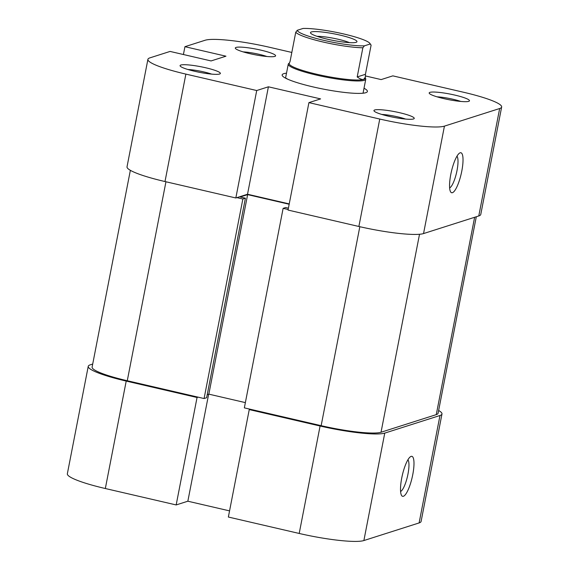 <?xml version="1.0" encoding="UTF-8"?>
<svg xmlns="http://www.w3.org/2000/svg" width="569" height="569" viewBox="0 0 569 569"><rect width="100%" height="100%" fill="white"/><g stroke="black" fill="none" stroke-linecap="round" stroke-linejoin="round"><path stroke-width="0.85" d="M403.371 496.282A20.527 5.036 -77 0 1 401.522 495.386A20.527 5.036 -77 0 1 402.34 475.193A20.527 5.036 -77 0 1 410.491 456.694A20.527 5.036 -77 0 1 411.124 456.374A20.527 5.036 -77 0 1 412.774 474.567A20.527 5.036 -77 0 1 403.371 496.282M92.704 364.046L90.222 364.843A53.294 7.461 11 0 0 88.238 366.336A53.294 7.461 11 0 0 126.211 381.081L197.052 397.496L176.17 504.938L187.848 501.211L229.563 510.884M320.091 426.017L249.25 409.595L228.361 517.036L299.202 533.459L320.091 426.017A53.294 7.461 11 0 0 384.758 433.109L363.876 540.55L419.111 522.932L439.993 415.491L384.758 433.109M198.112 397.162L197.052 397.496M249.25 409.595L250.31 409.26M439.993 415.491A53.294 7.461 11 0 0 441.978 413.997A53.294 7.461 11 0 0 438.642 410.477M441.978 413.997L421.096 521.439A53.294 7.461 -169 0 1 419.111 522.932M363.876 540.55A53.294 7.461 -169 0 1 299.202 533.459M176.17 504.938L105.329 488.522A53.294 7.461 -169 0 1 67.348 473.778L88.238 366.336M400.583 491.502A16.579 4.068 103 0 0 407.482 476.381A16.579 4.068 103 0 0 407.937 459.766M208.652 394.21L187.848 501.211M374.708 109.973A20.527 2.873 -169 0 1 398.563 112.47A20.527 2.873 -169 0 1 413.969 118.743A20.527 2.873 -169 0 1 413.485 118.964A20.527 2.873 -169 0 1 392.454 117.072A20.527 2.873 -169 0 1 374.068 110.991A20.527 2.873 -169 0 1 374.708 109.973M405.526 119.056A16.579 2.319 11 0 0 381.785 114.44M429.944 92.356A20.527 2.873 -169 0 1 453.799 94.852A20.527 2.873 -169 0 1 469.205 101.126A20.527 2.873 -169 0 1 468.721 101.346A20.527 2.873 -169 0 1 447.689 99.454A20.527 2.873 -169 0 1 429.303 93.373A20.527 2.873 -169 0 1 429.944 92.356M460.762 101.438A16.579 2.319 11 0 0 437.02 96.822M236.071 47.419A20.527 2.873 -169 0 1 259.919 49.916A20.527 2.873 -169 0 1 275.332 56.189A20.527 2.873 -169 0 1 274.841 56.409A20.527 2.873 -169 0 1 253.817 54.517A20.527 2.873 -169 0 1 235.431 48.436A20.527 2.873 -169 0 1 236.071 47.419M266.882 56.502A16.579 2.319 11 0 0 243.141 51.886M180.835 65.037A20.527 2.873 -169 0 1 204.684 67.533A20.527 2.873 -169 0 1 220.096 73.806A20.527 2.873 -169 0 1 219.606 74.027A20.527 2.873 -169 0 1 198.581 72.135A20.527 2.873 -169 0 1 180.195 66.054A20.527 2.873 -169 0 1 180.835 65.037M211.647 74.119A16.579 2.319 11 0 0 187.905 69.503M364.011 88.238A43.429 6.074 -169 0 1 366.813 92.242A43.429 6.074 -169 0 1 365.789 92.697A43.429 6.074 -169 0 1 321.307 88.7A43.429 6.074 -169 0 1 282.416 75.833A43.429 6.074 -169 0 1 283.767 73.686A43.429 6.074 -169 0 1 286.506 73.173M460.172 152.791A20.527 5.036 -77 0 1 461.815 170.977A20.527 5.036 -77 0 1 452.419 192.692A20.527 5.036 -77 0 1 450.57 191.803A20.527 5.036 -77 0 1 451.388 171.603A20.527 5.036 -77 0 1 459.539 153.104A20.527 5.036 -77 0 1 460.172 152.791M449.631 187.919A16.579 4.068 103 0 0 456.53 172.798A16.579 4.068 103 0 0 456.985 156.183M183.417 54.524L184.939 46.686L205.125 40.25A53.294 7.461 11 0 1 269.798 47.341L291.819 52.448M499.667 108.515L444.432 126.133L423.542 233.575L478.778 215.957L499.667 108.515A53.294 7.461 11 0 0 501.652 107.022A53.294 7.461 11 0 0 463.671 92.278L392.83 75.862L381.152 79.589L365.497 75.954M164.996 181.547L235.836 197.969L256.719 90.528L185.878 74.105L164.996 181.547A53.294 7.461 -169 0 1 127.022 166.802L147.904 59.361A53.294 7.461 11 0 0 185.878 74.105M501.652 107.022L480.762 214.463A53.294 7.461 -169 0 1 478.778 215.957M423.542 233.575A53.294 7.461 -169 0 1 358.875 226.483L379.758 119.042L308.917 102.626L320.603 98.899L268.404 86.801L256.719 90.528M308.917 102.626L288.035 210.068L358.875 226.483M235.836 197.969L247.522 194.242L289.23 203.908M286.748 78.387A39.481 5.526 11 0 0 286.321 78.543M147.904 59.361A53.294 7.461 11 0 1 149.889 57.867L170.074 51.43L211.085 60.933L225.957 56.196L184.939 46.686M379.758 119.042A53.294 7.461 11 0 0 444.432 126.133M247.522 194.242L268.404 86.801M130.358 170.323L92.114 367.09A49.347 6.906 11 0 0 127.271 380.739L204.079 398.542L242.863 199.008L236.896 197.628M288.142 209.506L283.127 208.346L244.343 407.873L321.151 425.676A49.347 6.906 11 0 0 381.031 432.248L436.267 414.63A49.347 6.906 11 0 0 438.102 413.243L476.296 216.753M245.367 402.617L208.844 394.146L207.223 394.666M289.166 204.243L247.629 194.619L240.196 196.988L245.41 198.197L206.625 397.731L204.079 398.542M245.41 198.197L242.863 199.008M283.127 208.346L285.681 207.529L288.405 208.162M208.844 394.146L247.629 194.619M295.752 32.22L297.288 30.285A37.113 5.192 11 0 0 323.74 40.328A37.113 5.192 11 0 0 364.402 45.84L362.866 47.775A38.692 5.413 -169 0 1 323.021 41.999A38.692 5.413 -169 0 1 295.752 32.22L290.083 61.381L289.187 63.529A38.692 5.413 11 0 0 316.755 74.233A38.692 5.413 11 0 0 363.705 79.383A38.692 5.413 11 0 0 365.142 78.294L365.369 77.121L363.705 79.383C362.261 79.824 360.092 79.006 357.197 76.936L362.866 47.775M289.258 63.152L288.803 63.458A39.481 5.526 11 0 0 288.263 64.148A39.481 5.526 11 0 0 316.392 75.072A39.481 5.526 11 0 0 365.767 79.212A39.481 5.526 11 0 0 365.526 78.373L365.213 77.917M364.402 45.84L370.163 44.005A37.113 5.192 11 0 0 369.928 43.436L371.102 45.143L365.433 74.304L365.369 77.121M340.098 35.114A23.685 3.314 -169 0 1 356.656 42.078A23.685 3.314 -169 0 1 327.353 39.183A23.685 3.314 -169 0 1 310.617 33.13A23.685 3.314 -169 0 1 340.098 35.114M349.43 42.625A19.737 2.76 11 0 0 338.292 39.289A19.737 2.76 11 0 0 317.118 36.345M297.288 30.285L303.057 28.45A37.113 5.192 11 0 1 341.962 33.564A37.113 5.192 11 0 1 369.928 43.436M357.197 76.936L365.433 74.304M371.102 45.143L370.163 44.005M126.211 381.081L105.329 488.522M127.271 380.739L165.949 181.767M321.151 425.676L359.828 226.704M381.031 432.248L419.517 234.272M436.267 414.63L474.624 217.287M285.538 78.145L288.263 64.148M363.05 93.209L365.767 79.212"/></g></svg>
